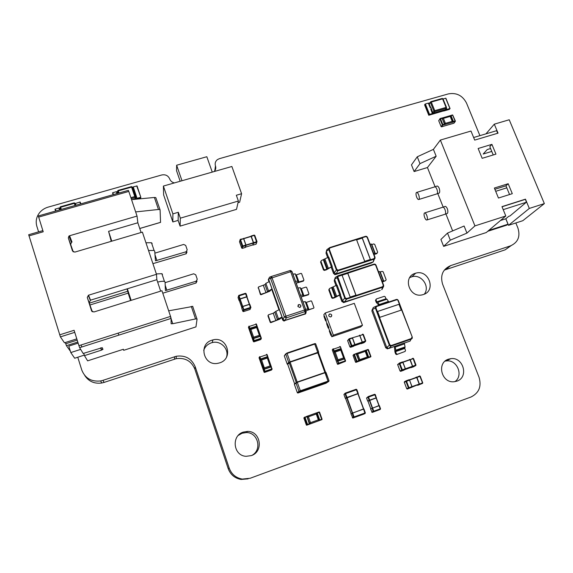 <?xml version="1.0" encoding="UTF-8"?>
<svg xmlns="http://www.w3.org/2000/svg" width="573" height="573" viewBox="0 0 573 573"><rect width="100%" height="100%" fill="white"/><g stroke="black" fill="none" stroke-linecap="round" stroke-linejoin="round"><path stroke-width="0.86" d="M515.829 222.961L517.92 228.033C520.513 236.484 518.035 242.429 510.464 245.874L450.65 265.614C442.771 269.152 440.078 275.319 442.578 284.115L479.049 377.292C481.7 386.453 478.999 393.035 470.956 397.025L250.208 478.247L242.264 479.085C235.875 477.896 231.521 474.229 229.193 468.069L195.221 366.806C191.661 358.555 185.337 355.038 176.248 356.256L102.947 380.35L104.128 382.406L176.162 358.684L176.248 356.256M77.77 357.223L81.789 370.079C85.126 378.295 91.386 381.919 100.576 380.952L102.947 380.35M38.592 231.857L36.844 226.271C35.454 221.314 36.4 216.752 39.687 212.569C41.915 209.926 44.751 208.106 48.182 207.111L161.765 174.973C165.511 174.285 168.147 175.596 169.68 178.898C170.489 181.011 172.058 182.35 174.371 182.923M214.223 171.528C215.72 169.88 216.136 167.996 215.469 165.869L214.818 170.811M479.909 135.651L466.494 103.04C462.533 95.505 456.502 92.454 448.394 93.893L219.337 158.685L217.368 159.659C215.369 161.321 214.739 163.391 215.469 165.869M448.401 359.214C436.433 362.773 441.475 383.258 454.038 381.754L456.882 381.152C469.079 377.349 463.356 356.635 450.758 358.669L448.401 359.214M243.26 432.106C231.026 435.759 233.304 455.85 246.104 456.309L251.268 455.621C263.931 451.674 260.679 430.996 247.565 431.405L243.26 432.106M211.953 340.19C198.065 344.065 203.659 366.376 217.847 363.318L219.674 362.859C234.035 358.634 227.209 335.821 212.905 339.918L211.953 340.19M415.196 273.342C402.289 276.938 409.43 298.397 422.416 294.809L423.39 294.529C436.526 290.683 428.647 269.045 415.704 273.192L415.196 273.342M229.193 468.069L228.19 468.614C230.482 474.659 234.765 478.269 241.04 479.436L248.109 478.863M228.19 468.614L194.82 369.055C191.318 360.94 185.1 357.48 176.162 358.684M84.704 375.422C88.657 381.453 94.359 383.982 101.801 383L104.128 382.406M215.563 166.149L214.689 170.99M510.464 245.874L505.193 249.814L511.08 245.652M505.193 249.814L444.29 270.127M454.862 381.661C463.901 375.601 457.003 359.178 446.238 360.954L445.085 361.148M252.27 455.206C262.405 449.411 257.786 432.207 246.268 432.565L242.035 433.26L238.268 435.416M226.579 356.972C229.085 348.764 220.562 340.247 212.211 342.597L211.272 342.862C207.569 344.187 205.048 346.679 203.709 350.347M424.307 294.171C430.459 286.486 421.234 273.701 411.808 276.795L409.731 277.619M90.147 304.936L128.173 293.14L127.779 291.256L89.56 303.096M127.779 291.256L127.013 288.899M111.785 241.169L108.576 231.349L111.234 241.333M128.166 293.14L130.58 300.531M160.662 291.134L156.837 279.681L156.479 274.309L88.514 295.217L90.534 300.173L127.356 288.792L131.138 300.352M171.091 318.703L172.767 323.716L171.105 323.695L171.091 318.416L79.64 347.675L78.924 345.669L170.532 316.403L171.091 318.409L79.64 347.675L83.149 353.477L102.209 347.668L102.975 349.337L101.414 350.16L84.453 355.625L83.715 353.297M197.033 281.078L196.016 283.019L196.224 281.185L165.418 290.568L165.081 282.081L164.465 281.465C163.198 281.099 160.927 281.307 157.639 282.088M196.224 281.185L197.248 279.223L195.737 274.789L193.695 273.794L165.103 282.668M162.789 293.197L196.016 283.019M187.063 251.905L186.046 253.818L186.168 251.748L155.462 260.808L154.724 251.175L154.073 250.437L148.536 250.523M186.168 251.748L187.199 249.821L185.702 245.437L183.675 244.442L154.86 253.151M152.927 263.659L186.046 253.818M74.748 332.34L60.401 336.874L64.455 342.797L76.796 338.879L64.491 342.79M60.401 336.874L28.686 234.715L42.86 230.633M73.28 251.948L68.323 237.888L72.499 250.995L74.784 252.12L142.391 232.115L156.479 274.309M156.837 279.681L127.356 288.792M141.094 232.495L137.849 222.768L137.04 216.078L69.569 235.747L72.012 242.071L71.417 242.372L70.801 244.17M108.576 231.349L137.849 222.768M77.792 342.052L66.418 345.669L65.329 342.518M81.108 344.975L81.746 347.002M92.346 311.834L87.275 297.43L91.673 311.153M90.534 300.173L89.324 302.343M102.882 349.136L101.249 349.659M84.295 355.124L74.676 358.225L70.794 352.553L68.781 346.113L78.129 343.134M135.651 211.917L158.47 209.489L154.395 197.463L155.799 197.599L160.096 209.904L160.547 222.381M154.395 197.463L131.554 199.64M28.958 235.904L43.219 231.786L38.327 215.957L128.352 190.351L128.81 191.432L38.62 217.103M159.874 209.603L158.47 209.489M168.67 310.824L192.829 306.44M162.481 274.317L161.858 273.672L156.357 273.93M152.153 243.504L151.494 242.744L145.95 242.766M78.924 345.669L74.103 330.292L59.656 334.847M170.532 316.403L161.966 290.733L93.865 311.991L91.551 310.867M87.275 297.43L88.514 295.217M68.323 237.888L68.953 236.047L69.569 235.747M137.04 216.078L128.81 191.432M172.767 323.716L195.543 318.939L191.282 306.362M195.543 318.939L197.083 318.982L195.959 326.889L123.704 350.311L123.374 349.265L123.704 350.311M123.374 349.265L87.612 360.847L84.453 355.625M118.174 333.128L118.819 335.141L118.174 333.135M100.812 348.284L102.281 347.818M66.418 345.669L70.372 351.199M70.794 352.553L80.671 349.387M503.209 209.646L526.343 202.255L510.027 215.921L508.709 216.343L505.794 218.793L500.473 220.505M505.837 218.75L508.53 225.325L529.309 208.436L544.35 203.601L522.791 220.705L508.53 225.325M526.343 202.255L525.455 199.16L529.309 208.436M488.748 230.446L508.015 224.208L505.794 218.793M508.015 224.208L506.955 225.074L487.745 231.291M443.631 246.361L450.314 240.151L447.513 233.089L440.909 239.464L443.631 246.361L486.276 232.538L505.809 215.985L501.977 206.638L525.455 199.16M502.034 206.774L525.162 199.411M427.444 167.538L414.114 171.556L411.471 164.866L417.266 156.794L433.41 149.374L436.16 156.243L427.444 167.538L435.093 186.755M437.808 193.595L443.187 207.118M445.916 213.973L452.649 230.905M512.291 193.674L498.453 198.036L494.356 188.044L508.179 183.725L512.291 193.674M478.14 148.493L482.172 158.32L495.953 154.137L491.913 144.36L478.14 148.493M433.41 149.374L440.365 140.07L470.985 131.045L474.702 140.099L498.037 133.158L494.298 124.169L509.225 119.764L544.35 203.601M440.365 140.07L474.938 225.898L505.809 215.985M450.314 240.151L466.945 233.104L474.938 225.898M414.114 171.556L419.973 163.634L436.16 156.243M417.266 156.794L419.973 163.634M473.642 137.513L496.619 130.687L497.686 133.258M485.976 133.846L494.298 124.169M424.858 212.862L442.6 207.304C443.337 206.882 444.139 207.648 444.999 209.603C445.773 211.795 445.851 213.328 445.242 214.195L447.37 213.435C448.036 212.562 448.022 210.964 447.312 208.651C446.346 206.731 445.479 206.029 444.72 206.559L443.058 207.161M447.513 233.089L464.101 226.02L466.945 233.104M416.822 192.37L434.542 186.934C435.258 186.519 436.032 187.264 436.862 189.154C437.643 191.382 437.722 192.943 437.099 193.824L439.219 193.08C439.899 192.17 439.878 190.551 439.169 188.202C438.23 186.332 437.385 185.666 436.647 186.196L434.993 186.791M493.231 154.968L489.815 146.681L491.913 144.36M490.581 148.536L487.236 149.546L483.182 154.03L491.777 151.43M494.864 189.283L505.959 185.81L508.179 183.725M505.959 185.81L509.555 194.534M416.686 197.176C415.905 194.942 415.805 193.388 416.385 192.507C417.065 192.105 417.817 192.865 418.641 194.77C419.422 197.012 419.522 198.566 418.942 199.44C418.261 199.841 417.509 199.082 416.686 197.176M424.715 217.597C423.941 215.398 423.841 213.865 424.414 213.006C425.109 212.597 425.882 213.371 426.742 215.341C427.515 217.547 427.616 219.072 427.043 219.932C426.341 220.34 425.567 219.566 424.715 217.597M172.845 221.959L172.888 213.879L163.391 186.06L163.62 194.884L172.845 221.959L178.124 220.397L180.087 226.127L236.52 209.353L238.389 201.03L236.334 195.25L241.591 193.71L239.636 202.219L238.017 202.699M180.087 226.127L180.337 218.17L238.389 201.03M180.337 218.17L178.318 212.282L178.124 220.397M172.888 213.879L178.318 212.282M241.591 193.71L231.872 166.485L163.391 186.06M180.18 181.261L176.556 170.754L176.642 165.232L206.832 156.73L212.254 172.093M181.999 180.739L176.642 165.232M366.677 236.427L367.436 237.258L375.036 257.263L375.007 258.402L374.162 259.146L338.271 270.685L337.096 270.585L336.287 269.704L328.787 249.477L328.838 248.331L329.697 247.593L329.926 247.908L329.289 249.226L326.324 251.346L326.023 253.202M331.23 267.269L333.572 273.6L335.52 274.567L371.383 263.007L373.238 261.882L336.236 273.801L338.185 270.148L374.09 258.609L374.706 257.291L367.121 237.308L365.502 236.327L329.726 247.586M374.685 258.094L374.706 257.291M365.531 236.32L366.663 236.42L365.667 236.284M323.874 269.331L320.98 261.474L321.403 260.543L327.928 257.427L328.802 257.155L332.247 266.466L326.424 269.79L324.447 270.42L323.473 269.94L323.874 269.331L324.855 269.819L326.832 269.188L332.247 266.466M320.98 261.474L320.586 262.097L323.473 269.94M320.586 262.097L320.93 261.202M377.17 253.123L377.657 252.127L374.721 244.406L373.754 243.926L371.54 244.607M371.426 244.105L370.036 244.105M377.235 253.051L376.705 253.689L373.997 254.534M377.227 253.051L374.885 253.746L374.778 253.137L373.524 253.287M335.506 274.574L336.236 273.801L334.274 272.834L332.018 266.724M328.508 257.248L326.324 251.346L326.889 249.635L328.916 248.188M364.707 261.302L370.416 259.469L362.308 238.039L356.607 239.829L364.707 261.302M371.383 263.007L371.934 262.67M374.09 258.609L373.238 261.882L374.391 259.046M326.252 251.748L326.016 253.173L327.627 257.528M329.289 249.226L336.795 269.46L333.579 273.629M366.562 236.699L367.121 237.308M370.337 259.497L362.243 238.124L356.635 239.886M113.053 194.705L112.817 192.693L116.319 191.704L116.942 193.595M133.251 186.898L137.09 198.459L133.251 186.898L137.033 185.931L140.858 197.327L140.621 198.065L136.918 199.132M140.858 197.327L136.718 185.91M137.076 198.308L140.543 197.313M117.694 193.388L117.486 192.098M135.994 197.678L132.377 187.135L135.994 197.678L135.464 198.616L132.034 199.597M137.09 198.459L133.674 199.44M133.265 187.049L132.399 187.299M117.537 191.518L116.369 191.848M131.375 186.662L118.088 190.394L117.444 192.643M55.588 211.043L55.008 209.217L58.89 208.006L59.513 209.933M80.492 203.967L79.876 202.047L75.292 203.515M79.876 202.047L80.807 203.873L80.199 202.033M60.301 209.704L60.029 208.651M76.145 205.198L75.192 203.365L75.815 205.292M59.499 209.933L58.89 208.006M59.957 207.863L58.947 208.149M60.494 206.767L60.058 208.944M424.629 104.902L428.776 115.266L443.631 110.897M446.439 108.139L446.818 109.55L432.414 113.69L430.703 108.963L431.39 108.763L430.867 107.466L430.173 107.667L428.346 103.126L425.374 103.971L429.557 114.364L432.536 113.511M429.557 114.364L429.213 114.557L425.03 104.171L425.374 103.971M428.776 115.209L429.213 114.557M424.6 104.838L425.03 104.171M443.072 98.95L445.858 98.198L450.07 108.569L449.253 109.429L443.681 111.026M445.858 98.198L449.891 108.526L445.687 98.205M446.94 109.371L449.891 108.526M430.66 107.531L429.249 104.035L430.416 102.116M445.851 109.063L445.407 109.665L433.618 113.053L432.701 112.587L431.39 108.763M429.822 102.861L428.403 103.262M446.818 109.55L446.295 108.276M430.753 109.092L431.233 108.956M432.701 112.587L433.919 111.112L430.452 102.524L431.283 102.058L434.757 110.646L446.066 107.409L442.585 98.85L431.283 102.058L430.86 101.672L429.249 104.035M445.407 109.665L446.123 108.361L434.814 111.599L434.757 110.646L433.919 111.112L434.814 111.599L433.618 113.053M325.55 372.271L318.423 352.567L290.131 362.179L287.703 364.306L294.644 383.896M398.292 300.445L397.404 299.872L398.285 300.424L412.259 337.089L412.245 338.285L411.4 339.073L391.237 346.049L390.106 345.949L389.282 345.053L375.394 308.109L375.43 306.935L376.282 306.168L376.54 306.519L375.924 307.873L372.471 309.434L371.877 310.917L385.715 347.818L387.584 348.735M412.266 337.103L397.97 300.496M376.282 306.168L396.323 299.471L397.504 299.557L396.724 299.393M396.323 299.471L396.588 299.815L376.54 306.519M375.924 307.873L389.819 344.831L391.216 345.519L391.28 346.035L388.695 348.506L404.28 342.941L405.068 346.952L404.76 348.434L405.526 350.461L405.097 351.442L396.695 354.551L405.097 351.442M396.695 354.551L395.707 354.064L396.308 353.677L395.542 351.65L395.821 350.167L395.012 346.156M395.707 354.064L394.947 352.037L394.403 346.529M396.308 353.677L397.297 354.164M379.534 305.08L377.779 302.293L376.79 301.856L376.038 299.872L376.475 298.913L384.29 296.32L385.214 296.821L385.966 298.798L386.983 299.221L388.759 302M376.038 299.872L375.501 300.395L376.246 302.372L378.875 305.302M375.501 300.395L376.031 299.35M391.216 345.519L411.342 338.557L410.103 341.085L404.33 343.084M385.715 347.832L386.761 347.517L372.471 309.434L373.259 307.551L375.995 306.297M401.301 310.079L399.073 304.242L377.593 311.454L379.806 317.335L401.301 310.079M372.4 309.184L371.877 310.917M389.819 344.831L386.761 347.517L388.695 348.506L391.237 346.049L411.407 339.066L412.245 338.285M401.207 310.108L399.001 304.306L377.607 311.49M338.091 275.706L374.019 264.11L375.193 264.196L375.967 265.048L383.638 285.282L383.616 286.443L382.9 287.145L346.737 299.077L345.555 298.984L344.745 298.096L345.261 297.86L346.658 298.547L346.737 299.077L343.843 302.544L380.207 290.461M374.019 264.11L374.269 264.432L337.705 276.573L345.261 297.86M341.888 301.599L344.745 298.096L337.16 277.626L337.211 276.458L338.07 275.713L338.306 276.043M336.824 285.239L334.603 279.244L337.676 277.382M346.658 298.547L382.7 286.665L383.308 285.325L383.616 286.443M382.012 280.999L383.28 280.799L383.351 281.3L385.701 280.577L382.399 282.031M385.701 280.577L386.13 279.638L383.165 271.831L382.191 271.344L379.963 272.053M379.885 271.631L378.488 271.709M337.117 285.146L340.598 294.572L339.725 294.859L336.236 285.433L337.117 285.146M332.698 298.368L331.717 297.881L332.139 297.351L333.128 297.838L332.698 298.368L334.682 297.716L340.598 294.572M333.128 297.838L339.725 294.859M332.139 297.351L329.217 289.401L329.668 288.441L336.236 285.433M331.717 297.881L328.802 289.952L329.174 289.028M379.835 290.647L344.208 302.028L342.64 300.983L340.355 294.801M347.832 273.292L342.045 275.162L350.182 297.058L355.983 295.145L347.832 273.292L342.067 275.212M339.56 295.303L341.88 301.577L343.843 302.544M334.575 279.359L334.238 280.906L335.95 285.526M337.454 276.107L335.262 277.447L334.238 280.906M382.7 286.665L381.754 289.687L382.628 287.811M383.308 285.325L375.644 265.113L383.624 285.261M355.905 295.167L347.775 273.364M365.008 412.961L365.352 412.846L363.919 408.957L365.345 412.846L365.03 413.57L363.583 409.072L352.66 413.011L354.078 416.915L365.008 412.961M352.331 417.667L353.541 417.123L352.123 413.219L350.927 413.785L352.875 418.039L363.769 414.129L365.352 412.846M353.978 417.502L353.541 417.123L354.078 416.915L354.243 417.459L365.015 413.577L352.975 417.996M351.084 413.548L345.583 398.4L347.009 397.626L358.082 393.687L363.647 408.886L358.082 393.687M343.915 394.482L345.311 398.328L346.464 397.655L345.061 393.78L343.915 394.482L345.182 393.185M358.247 393.458L357.932 393.73L358.247 393.458L356.836 389.597L345.061 393.78L345.369 393.078L347.002 397.447L357.91 393.565L356.12 389.268L356.836 389.597L358.254 393.465L345.591 398.414M256.031 244.155L257.019 241.634L254.777 235.388L254.133 235.088L251.139 236.012M256.754 242.25L256.138 244.119L253.058 245.079L256.138 244.119L256.41 243.468M252.793 244.922L253.388 242.737L253.66 243.21L256.69 242.279L254.319 235.396L251.296 236.32L253.545 242.651L256.998 241.62L254.777 235.381L254.168 235.088L254.777 235.381M245.509 247.164L252.836 244.907L253.381 242.759L251.031 236.277L243.668 238.533M241.727 248.059L242.358 248.367M243.439 238.368L243.726 238.662L240.359 239.292L242.794 245.953L242.386 248.36L245.409 247.429L245.953 245.573L242.909 246.512L242.2 246.189L245.838 245.015L243.589 238.676L240.015 239.987L239.521 241.835L241.699 247.994L242.2 246.189L240.015 239.987L240.273 239.335M239.664 241.305L239.521 241.835M257.012 241.648L256.747 242.257M372.357 412.374L380.236 409.437L380.536 408.735L379.383 405.62L380.536 408.735L380.214 409.451L380.536 408.735M371.712 412.044L373.216 411.385L372.063 408.263L370.573 408.943L372.264 412.417L373.904 411.743L373.761 411.185L380.207 408.85L379.054 405.734L372.608 408.062L373.761 411.185L373.216 411.385L373.904 411.743L380.236 409.437L373.66 411.765M370.731 408.707L367.966 401.164L369.707 400.326L376.311 397.963L379.111 405.548L376.311 397.963M366.555 398.006L367.687 401.093L369.162 400.362L368.016 397.247L366.555 398.006L368.195 396.609M376.311 397.97L375.322 394.625L368.016 397.247L368.317 396.545L369.7 400.147L376.139 397.841L374.606 394.296L368.317 396.545M376.382 397.941L375.329 394.632L374.62 394.288M418.269 376.948L417.753 377.127M412.159 387.062L422.724 382.771L422.681 383.187L419.894 376.368L416.972 377.414L419.522 384.469L422.451 383.409L417.681 385.328L422.43 383.43L422.716 382.771L420.267 376.282L419.601 375.981L416.879 377.206L419.658 375.988M419.307 384.383L417.395 385.178L419.307 384.383L416.621 377.299L409.537 379.827M404.259 382.076L406.701 388.68L408.406 387.878L408.986 388.243L407.238 389.06L406.701 388.68L407.324 389.017M414.888 377.915L416.678 377.027L416.972 377.414L419.271 384.046L408.406 387.878L405.985 381.439L406.307 380.73L409.143 388.2L407.382 389.031L412.066 387.155L408.993 388.243L412.087 387.14L412.023 386.646L409.537 380.064L404.302 382.284L404.581 381.597L406.193 380.787M422.724 382.771L420.267 376.282L419.601 375.981M250.487 307.45L250.895 307.4L250.544 308.102L249.42 304.406L242.78 306.548L243.84 309.599L250.487 307.45M242.83 311.268L243.518 311.583L249.971 309.492L250.616 308.073M250.093 309.434L250.544 308.102L243.905 310.229L242.286 306.791L241.763 308.224L242.816 311.246L243.353 309.843L243.84 309.599L244.055 310.201L243.532 311.576L242.923 311.426M241.892 307.873L239.371 300.639L240.116 299.027L246.949 296.871L249.556 304.284M238.039 297.552L239.091 300.56L239.593 299.077L238.54 296.048L238.246 296.921M245.416 293.29L246.061 293.612L238.54 296.048L238.74 295.439M238.877 295.374L240.087 298.834L246.719 296.707L245.359 293.304L238.877 295.374L245.359 293.304M243.482 311.59L244.041 310.208M415.704 365.667L413.169 358.655L410.254 359.686L412.782 366.699L415.704 365.667L411.006 367.687L413.907 366.656L415.984 365.022L413.541 358.583L412.882 358.283L411.106 359.328M404.875 369.606L410.784 367.515L412.517 366.29L409.903 359.579L402.84 362.064M397.619 364.435L400.047 370.975L401.694 370.051L402.289 370.409L400.599 371.354L400.047 370.975L400.663 371.318M410.719 367.537L412.539 366.276L401.694 370.051L399.288 363.654L399.617 362.953L402.361 369.872L402.425 370.373L400.72 371.325L403.636 370.294L405.347 369.341L402.411 370.38L405.362 369.327L405.297 368.833L402.833 362.294L397.662 364.629L399.438 363.053M399.617 362.953L402.547 361.921L402.934 362.265L405.398 368.797L402.575 361.914L402.934 362.265L410.053 359.772L409.967 359.307L412.539 366.276L415.984 365.022L413.541 358.583L412.882 358.283M347.61 340.584L349.938 346.93L351.235 345.827L351.858 346.178L350.547 347.302L349.938 346.93L350.569 347.274M348.907 339.023L347.61 340.598L349.473 339.109L349.215 338.743L348.885 339.445L351.235 345.827L351.872 345.634L351.958 346.149L350.619 347.281L353.584 346.264L354.931 345.132L351.951 346.156L354.938 345.125L352.452 338.091L349.473 339.109L351.872 345.634L354.966 344.581L354.931 345.132L354.966 344.581L362.208 342.117L360.847 343.528L354.085 345.848M362.251 342.375L355.031 344.846L362.251 342.375M359.25 335.799L359.801 335.613L362.208 342.117M363.998 342.697L365.445 341.522L365.373 341.007L362.96 334.51L362.695 334.152L361.842 334.89M349.236 338.736L359.801 335.613L359.737 335.162L362.473 342.547L365.438 341.529L365.739 340.871L363.354 334.453L362.695 334.152M363.354 334.453L359.815 335.599L362.229 342.102L365.739 340.871L363.354 334.453L362.766 334.138M453.021 121.712L452.212 121.369L450.192 116.412L450.686 115.975L453.021 121.705L452.792 122.214L452.212 121.369L445.414 123.345L445.207 124.42L453.572 121.985L453.021 121.705L450.743 115.574M450.801 115.502L442.564 117.88L443.402 118.375L450.192 116.412L450.134 115.696L450.679 115.954M444.662 124.434L445.207 124.42L444.734 124.255M444.712 124.076L445.414 123.345L443.402 118.375L442.406 118.375M442.306 118.167L442.564 117.88L442.077 118.024M452.076 123.739L443.316 126.289M341.042 348.95L340.763 350.139L335.198 352.044L334.353 351.378L340.785 349.172L341.386 349.473L340.763 350.139L343.592 357.889L344.545 358.104L341.114 348.713M333.751 351.084L337.225 360.632L338.027 359.808L335.198 352.044L334.073 351.98L334.353 351.378L333.751 351.084L333.042 349.15L332.261 349.881L337.368 364.005L338.263 363.468L337.705 360.997M344.803 358.805L344.545 358.104L344.352 358.662M344.266 358.691L343.592 357.889L338.027 359.808L337.834 360.911M337.776 360.94L337.225 360.632L337.554 361.527M358.798 360.489L356.184 353.842L354.443 354.443L356.965 361.291L359.02 360.424L356.614 353.892L357.71 353.985L359.794 359.636L358.755 361.033L355.933 362.38L370.745 356.879L368.776 357.552L368.267 357.237L368.002 357.831L359.049 360.56M356.556 353.77L356.85 353.319L357.71 353.985L365.245 351.385L365.252 350.418L356.127 353.57M368.869 357.531L368.002 357.831L367.336 357.022L359.794 359.636L359.593 360.754L358.719 361.054L358.705 360.689M366.054 350.146L365.252 350.418L365.853 350.712L365.245 351.385L367.336 357.022L368.267 357.237L366.011 350.175M257.019 326.316L256.647 327.52L250.91 329.411L250.107 328.752L256.74 326.567L257.349 326.861L256.647 327.52L259.376 335.298L260.393 335.527L257.076 326.087M256.74 326.567L250.122 328.723L249.506 328.422L252.843 338.034L253.631 337.203L250.91 329.411L249.807 329.346L250.107 328.752L249.499 328.451L248.818 326.51L248.438 327.355L253.366 341.544L253.839 340.885L253.187 338.557M260.651 336.272L260.393 335.527L260.199 336.079M260.085 336.107L259.376 335.298L253.631 337.203L253.459 338.314M253.366 338.349L252.843 338.034L253.159 338.937M264.167 368.998L264.346 367.887L270.105 365.925L270.821 366.734M264.096 369.033L263.551 368.718L264.346 367.887L261.596 359.994L260.479 359.923L263.938 369.184M271.387 366.892L268.042 357.366L267.347 358.053L270.105 365.925L271.122 366.14L270.914 366.706L272.132 369.019L264.97 371.805L264.504 372.436L271.437 370.065L271.939 369.42L270.986 366.985L264.318 369.256L264.855 371.283L272.082 368.833L271.187 367.085M267.756 356.635L260.772 359.314L260.163 359.013L260.479 359.923L260.772 359.314L261.596 359.994L267.347 358.053L267.433 357.065L268.042 357.366L267.756 356.535M263.365 370.151L259.777 359.858M307.3 416.707L308.417 416.8L310.494 422.666L309.42 424.106L306.756 425.202L321.883 419.637L319.777 420.36L319.319 420.038L319.032 420.661L310.301 423.798L309.721 423.576M307.257 416.592L307.565 416.077L308.417 416.8L316.246 414.007L316.289 412.961L306.756 416.37M317.148 412.66L316.289 412.961L316.905 413.262L316.246 414.007L318.33 419.859L319.935 420.338L319.032 420.661L318.33 419.859L310.494 422.666L310.301 423.798L309.399 424.12L307.049 416.772L305.029 417.316L307.543 424.428L309.356 423.776M319.319 420.038L316.905 413.262L317.12 412.675M260.371 294.436L260.593 293.92L258.316 287.488L258.595 286.915L264.984 284.595L265.858 283.363L269.367 281.544L271.989 288.899L269.768 291.234L260.966 294.737L260.371 294.436L258.308 287.474M271.523 276.43L285.963 316.153L304.542 310.036L290.69 271.695L270.571 278.356L271.523 276.43L290.002 270.571L290.719 270.506L291.986 271.552L305.824 309.821L305.423 311.433L286.335 317.886L284.323 316.898L270.571 278.356L268.579 279.108L268.293 279.753L268.973 281.68L268.293 279.753M281.744 317.535L282.618 319.942L284.323 316.898L285.963 316.153L286.335 317.886L284.609 320.923L283.628 320.923L282.618 319.942L281.758 317.528L279.703 319.161L270.807 322.649L270.234 322.341L267.942 315.852L268.157 315.293M270.234 322.341L275.864 320.615L278.457 318.796L275.814 311.368L279.373 309.621L282.023 317.062L281.758 317.528M297.874 306.483L299.815 307.515C301.484 305.982 301.183 304.972 298.92 304.478L297.874 306.483M304.994 314.19L305.38 313.646L304.542 310.036L305.824 309.821M306.311 311.705L305.38 313.646L284.946 320.393L282.94 319.412L268.579 279.108L269.532 277.196L271.358 276.494M290.002 270.571L290.69 271.695L291.908 271.487L290.59 270.678M291.944 271.595L305.753 309.778L305.423 311.433L305.918 313.309L305.352 313.94M305.918 312.256L305.903 313.259M305.867 313.359L305.251 314.068M305.824 310.831L313.675 308.167L307.808 309.964L307.88 308.89L305.588 309.32M313.675 308.167L313.947 307.586L311.619 301.169L311.024 300.875L305.602 302.616M302.916 301.928L305.388 301.706M301.119 296.964L308.303 294.844L308.646 294.336L302.788 296.098L302.816 294.923L300.517 295.303M300.603 288.792L306.011 287.087L306.605 287.381L308.926 293.763L308.646 294.336M297.86 287.961L300.345 287.796M303.618 280.634L303.325 281.128L303.647 280.584L297.788 282.303L297.788 281.028L295.482 281.372M296.141 283.191L303.318 281.128L303.926 280.011L301.62 273.672L301.026 273.378L295.625 275.054M295.339 273.966L292.839 274.066M275.814 311.368L273.242 313.238L268.472 314.799L267.942 315.852M270.485 321.89L268.185 315.386M278.457 318.796L282.023 317.062M260.593 293.92L261.195 294.221L265.951 292.688L271.989 288.899M300.667 306.935C301.104 305.38 300.503 304.592 298.855 304.578L297.996 305.165M329.719 313.975C328.207 315.472 328.522 316.468 330.65 316.955L330.793 316.919C332.304 315.408 331.989 314.412 329.855 313.932L329.719 313.975M331.416 316.518C332.046 314.957 331.502 314.119 329.797 313.997L329.031 314.448M325.256 312.98L333.357 335.162L331.803 336.738L360.646 326.975L362.473 325.314L354.3 303.346L325.256 312.98L323.781 314.763L324.254 316.045M333.357 335.162L362.473 325.314M328.923 327.555L327.018 323.251L328.923 327.555L328.587 327.921L329.604 330.707M331.609 334.919L329.704 330.6L331.609 334.919L331.266 335.262L331.803 336.738M326.245 320.221L324.347 315.931L326.245 320.221L325.915 320.601L326.925 323.365M324.347 315.931L323.96 316.389L325.564 320.773L325.951 320.321M325.93 320.651L325.564 320.773M327.018 323.251L326.631 323.695L328.229 328.093L328.63 327.656M328.601 327.964L328.229 328.093M329.704 330.6L329.303 331.022L330.908 335.434L331.316 335.012M331.28 335.305L330.908 335.434M195.221 366.806L194.82 369.055M174.55 356.721L174.5 359.142M450.65 265.614L446.238 269.303M166.893 290.346L165.174 285.211M156.945 260.636L154.968 254.72M65.723 343.764L77.183 340.126M101.414 350.16L100.676 347.847M139.755 228.469L160.59 222.324M170.346 316.468L171.005 318.445M427.043 219.932L444.77 214.338M418.942 199.44L436.64 193.968M336.795 269.46L338.185 270.148M337.361 270.084L337.096 270.585M374.384 259.053L375.007 258.402M329.325 248.424L328.838 248.331M327.928 257.427L331.373 266.746M324.855 269.819L324.447 270.42M323.408 259.906L326.832 269.188M324.053 259.605L327.477 268.887M324.87 258.874L328.308 268.178M371.827 244.535L375.301 253.667M365.753 236.635L329.926 247.908M130.895 197.671L134.748 196.568L131.582 187.113L118.274 190.888L118.983 193.015M118.181 193.244L117.551 191.339L118.274 190.888L117.809 190.558M113.125 194.684L112.53 192.886M112.817 192.693L113.44 194.591M135.464 198.616L135.02 197.542L131.217 198.63M131.375 186.626L132.327 187.085L131.389 186.619M135.83 198.394L135.493 196.532L135.02 197.542L134.748 196.568L135.493 196.532L132.377 187.135L131.403 186.648M75.027 205.514L74.332 203.358L60.645 207.247L61.332 209.41M60.559 209.632L59.943 207.698L60.645 207.247L60.179 206.925M55.287 209.03L55.896 210.957M60.509 206.76L74.175 202.849L74.332 203.358L75.156 203.329L74.175 202.849L75.192 203.365L75.786 205.299M442.12 98.513L443.022 98.821L442.241 98.441M446.123 108.361L446.503 107.38L446.066 107.409L446.123 108.361M443.044 98.95L446.503 107.38L445.55 109.608M318.452 352.646L290.139 362.165L317.721 352.374L314.727 344.087L287.102 353.448L290.074 361.814L318.674 352.123L315.687 343.843L318.695 352.123M285.712 353.856L284.301 355.883L287.223 364.134L288.699 362.415L285.734 354.057L284.315 355.919M287.245 364.177L289.05 362.63L288.699 362.415L290.074 361.814L287.725 364.356M286.88 353.068L287.102 353.448L285.734 354.057L286.88 353.068L314.491 343.714L314.727 344.087L315.659 343.779M317.779 352.732L318.674 352.123L318.524 352.574M314.513 343.707L315.114 343.599M289.186 362.587L296.22 382.435M290.131 362.179L297.179 382.048M317.764 352.739L324.877 372.436M294.4 384.39L297.344 392.713L298.956 391.352L295.954 382.893L297.194 382.048L300.345 390.772L329.031 380.787L326.008 372.414L297.344 382.313L294.386 384.361L295.962 382.657M297.194 382.048L325.629 372.249M328.164 381.589L300.445 391.295L297.953 393.014L325.937 383.265L328.773 381.432L328.164 381.589L324.891 372.429M297.351 392.741L297.953 393.014M300.445 391.295L298.956 391.352L300.345 390.772L300.453 391.28L328.171 381.582L329.031 380.787L328.773 381.432M297.459 392.892L299.572 391.653M289.107 362.616L290.139 362.165M411.342 338.557L411.944 337.175M411.937 338.006L412.245 338.242L412.252 337.089L398.278 300.424L397.504 299.557M397.404 299.872L396.588 299.815M390.385 345.462L390.106 345.949M375.945 307.056L375.43 306.935M395.356 347.052L404.617 343.836M395.542 351.65L404.76 348.434M395.442 350.998L404.667 347.782M395.821 350.167L405.068 346.952M379.312 304.492L388.537 301.412M376.79 301.856L385.966 298.798M377.106 302.315L386.288 299.256M377.779 302.293L386.983 299.221M375.644 265.113L374.269 264.432M375.086 264.497L374.284 264.046M337.705 276.573L337.211 276.458M383.294 286.142L383.609 286.393L381.89 289.637M345.827 298.483L345.555 298.984M383.767 281.214L380.257 271.974M329.217 289.401L328.802 289.952M335.119 297.186L331.652 287.796M335.764 296.893L332.304 287.503M336.623 296.248L333.149 286.837M350.927 413.785L363.497 408.936M352.574 412.875L352.216 413.011M363.475 408.943L357.917 393.744M352.553 412.882L347.002 397.447L346.672 397.755M352.288 412.983L346.744 397.734M345.369 393.078L356.12 389.268M253.459 243.11L253.022 245.079M253.388 242.737L251.132 236.413M252.836 244.9L245.509 247.156M251.124 236.434L243.733 238.69M253.381 242.759L245.975 245.029L245.975 245.566L243.718 238.662L240.395 239.292M253.431 243.038L246.046 245.308M245.509 247.235L242.386 248.367L241.749 248.109M243.726 238.669L245.967 245L245.38 247.436M370.573 408.943L378.961 405.598M372.522 407.919L372.156 408.062M378.946 405.605L376.139 398.02M372.5 407.926L369.707 400.326M372.228 408.033L369.435 400.434M376.468 397.726L367.966 401.172M369.363 400.455L376.167 398.006M367.887 401.193L369.728 400.312M416.786 377.485L415.991 377.521M416.764 377.492L409.645 380.035M419.278 384.311L412.18 386.861L419.286 384.304M409.444 379.777L412.066 387.155L409.444 379.777M406.307 380.73L409.244 379.677M243.905 310.229L250.544 308.102L250.902 307.508L249.807 304.327L250.888 307.379M242.716 306.433L242.286 306.791L242.716 306.433L240.116 299.027M242.723 306.433L249.355 304.292M249.341 304.292L246.748 296.907M242.451 306.541L239.872 299.156M246.755 296.886L240.123 299.013L239.127 300.624M246.068 293.634L247.121 296.642L246.046 293.605L245.394 293.283M408.9 359.937L409.917 359.335M412.574 366.62L410.812 367.587M409.881 359.507L409.523 359.715M412.546 366.541L405.462 369.048L412.553 366.534M352.567 338.07L354.974 344.588L352.567 338.07M359.643 335.363L359.063 335.864M360.797 343.542L362.229 342.102M362.272 342.453L361.047 343.707L364.02 342.69M362.014 342.926L361.47 343.112M358.841 335.943L359.651 335.234M365.739 340.871L365.445 341.522L360.875 343.599M452.541 114.944L451.015 115.388L452.72 115.101L451.08 115.717L453.415 121.455L455.163 121.089L452.72 115.101L455.377 121.061M440.028 118.625L440.436 118.647L442.872 124.663L444.526 124.04L442.191 118.289L439.921 118.94L438.717 120.645L441.138 126.633L442.349 124.957L439.921 118.94L440.265 118.489M440.315 118.489L442.012 118.196M452.19 123.747L453.995 123.181L455.263 121.49L453.572 121.985M444.426 124.642L442.721 125.143L441.504 126.819L443.158 126.382L441.597 126.841M442.191 118.289L444.447 124.212M441.898 118.038L442.342 118.267M439.899 118.797L438.753 120.738M455.177 121.469L454.167 122.944M444.526 124.04L444.49 124.62M453.995 123.181L452.011 123.754M455.263 121.49L452.577 114.929M339.216 347.159L340.355 346.651L341.085 348.542L340.204 346.823L333.472 349.122L334.123 350.905L340.856 348.606M337.934 361.355L337.583 361.506L337.862 360.904L344.387 358.655L345.562 360.761L345.404 361.334L337.848 364.328L345.412 361.327L344.473 358.927L338.027 361.155L338.586 363.153L345.555 360.754L345.412 361.327L338.664 363.669L338.235 363.296M332.247 349.838L333.049 348.921M339.954 346.45L339.159 347.181M340.785 349.172L334.353 351.378M340.434 346.758L341.093 348.556L340.763 348.799M337.447 364.134L337.812 364.328M333.042 349.15L333.228 348.749L333.128 349.272M344.674 359.027L344.387 358.655M338.263 363.468L338.664 363.669L337.791 364.342L337.397 364.077M353.032 355.389L355.532 362.186L356.435 361.513L353.913 354.666L353.025 355.367L353.942 354.393M354.272 354.2L353.913 354.666L356.012 353.591L356.385 353.942M368.267 357.237L365.882 350.69L366.154 350.096L367.887 349.501L368.389 349.652L366.24 350.54L368.654 357.065L370.588 356.556L367.887 349.501M368.389 349.652L370.924 356.485L368.052 349.458M366.24 350.54L365.853 350.712M368.776 357.552L368.303 357.215L368.654 357.065M356.614 353.892L359.02 360.424L358.762 361.026L356.435 361.513L356.771 361.728L355.532 362.186L355.933 362.38M370.745 356.879L370.924 356.485M370.638 356.9L368.854 357.165M255.73 324.325L255.973 323.824L256.418 324.139L257.048 325.922L256.754 326.531L256.152 324.189L249.212 326.467L249.835 328.265L256.683 326.18M260.715 336.408L261.345 338.185M261.352 338.199L261.188 338.779L254.247 341.085L253.839 341.866L260.751 339.567L261.195 338.772L260.242 336.344L253.595 338.55L254.126 340.555L261.352 338.199M255.952 323.831L255.708 324.332M250.043 328.365L250.107 328.752M253.502 338.75L253.467 338.306L260.156 336.086L260.722 336.401L260.156 336.086M253.796 340.713L254.247 341.085L261.195 338.772L260.45 336.444M248.818 326.51L249.019 326.109L248.883 326.624M253.839 340.885L254.247 341.085L253.803 341.873M271.452 367.028L270.986 366.985M266.631 354.293L267.104 354.608L259.877 357.022L260.715 358.942L267.376 356.685L266.631 354.293L266.252 354.873M266.681 354.286L267.476 356.485M263.379 370.194L264.096 372.242L264.554 371.605L263.867 369.628L264.318 369.256M260.163 359.013L259.476 357.043L259.039 357.753L259.712 359.729M259.039 357.753L259.462 356.986M264.189 368.991L270.843 366.727M267.376 356.685L260.772 359.314L260.178 358.992L260.507 358.841M259.476 357.043L259.676 356.642L259.877 357.022L259.54 357.172M264.554 371.605L264.905 371.82L264.089 372.235L264.468 372.421M264.518 371.433L264.97 371.805L271.939 369.42L272.096 368.847M267.455 357.036L260.701 359.335M303.848 417.925L306.347 425.001L307.021 424.629L304.507 417.524L303.848 417.925L304.585 417.173M304.872 417.037L304.507 417.524L306.684 416.392L307.3 416.686L309.456 423.562M319.698 419.887L319.34 420.023L316.926 413.248L317.213 412.632L319.14 411.944L322.076 419.221L319.541 412.145L317.277 413.112L319.698 419.887L321.704 419.336L319.018 411.987M317.277 413.112L316.905 413.262M321.704 419.336L322.062 419.214L321.704 419.336M306.347 425.001L306.756 425.202M307.608 424.758L307.021 424.629L309.427 424.099L309.699 423.483L307.049 416.772M321.883 419.637L322.076 419.221M321.761 419.672L319.899 419.988M306.433 425.13L307.436 424.829M278.987 309.757L271.745 289.437L278.979 309.764M308.99 309.707L306.347 302.408M303.969 295.854L301.341 288.599M298.977 282.081L296.363 274.861M277.504 319.856L274.882 312.464M275.864 320.615L273.242 313.238M271.086 322.191L270.836 322.635M258.316 287.488L258.101 288.018M265.951 292.688L263.365 285.39M267.577 291.901L264.984 284.595M268.472 290.704L265.858 283.363M261.195 294.221L260.966 294.737M241.04 479.436L242.264 479.085M101.801 383L100.576 380.952M446.238 360.954L450.758 358.669M246.268 432.565L247.565 431.405M212.211 342.597L212.905 339.918M411.808 276.795L415.704 273.192M161.858 273.672L164.465 281.465M151.494 242.744L154.073 250.437M171.306 323.845L171.105 323.244M196.897 318.817L192.643 306.261M90.29 300.266L88.271 295.31M68.953 236.047L71.417 242.372M139.769 228.505L160.583 222.367M186.461 251.626L186.332 253.703M196.374 281.128L196.167 282.969M506.797 187.837L495.695 191.318M371.297 243.969L374.778 253.137M335.95 273.865L335.234 274.632M335.148 274.639L334.611 274.574M367.436 237.258L375.021 257.234M137.011 185.903L140.836 197.298M442.155 98.47L430.953 101.643M424.607 104.895L428.762 115.23M318.423 352.567L325.528 372.249M329.031 380.787L325.693 372.228M315.687 343.843L315.186 343.578M388.165 348.57L387.104 348.864M397.146 354.2L396.552 354.587M383.28 280.799L379.756 271.516M344.208 302.028L343.442 302.623M375.193 264.196L375.96 265.048M333.085 297.845L332.662 298.383M356.836 389.597L356.134 389.26M352.381 417.767L353.032 418.011M354.071 417.509L352.875 418.039M345.326 398.364L357.932 393.73M254.133 235.088L251.081 236.033M251.031 236.277L243.668 238.526M375.322 394.625L374.613 394.288M371.741 412.116L372.407 412.388M373.746 411.772L372.264 412.417M406.715 388.723L404.294 382.284M419.737 375.952L420.26 376.282M409.287 379.67L409.638 380.035M249.542 304.27L246.949 296.871M400.061 371.025L397.655 364.629M412.94 358.29L411.228 359.285M413.004 358.261L413.541 358.583M415.704 365.66L415.984 365.022M362.745 334.159L361.928 334.861M453.014 121.705L450.686 115.975M441.124 126.669L438.717 120.724M441.869 118.024L444.698 124.026M441.833 118.038L440.3 118.482M334.274 351.399L340.82 349.143L341.085 348.542M345.555 360.754L344.896 358.963M356.607 353.878L356.098 353.577M250.072 328.759L256.754 326.531L257.041 325.922L256.41 324.132M266.667 354.307L266.309 354.852M267.734 356.42L267.097 354.608M307.293 416.686L306.834 416.363M283.628 320.923L305.359 313.94M307.88 308.89L305.216 301.527M302.816 294.923L300.166 287.596M297.788 281.028L295.152 273.751M270.807 322.649L271.058 322.198"/></g></svg>
